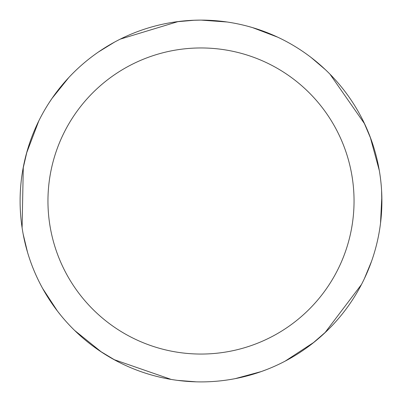 <?xml version="1.0" encoding="UTF-8"?>
<svg xmlns="http://www.w3.org/2000/svg" width="402" height="402" viewBox="0 0 402 402"><rect width="100%" height="100%" fill="white"/><g stroke="black" fill="none" stroke-linecap="round" stroke-linejoin="round"><path stroke-width="0.6" d="M201 20.11A180.895 180.895 0 0 1 381.895 201.005A180.895 180.895 0 0 1 201 381.9A180.895 180.895 0 0 1 20.105 201.005A180.895 180.895 0 0 1 201 20.11M201 47.959A153.046 153.046 0 0 1 354.046 201.005A153.046 153.046 0 0 1 201 354.051A153.046 153.046 0 0 1 47.954 201.005A153.046 153.046 0 0 1 201 47.959M326.339 331.439L312.555 343.408M363.78 122.102L370.905 138.916M371.523 261.375L364.358 278.707M261.29 371.559L235.291 378.619M192.533 20.306L200.98 20.1L227.075 21.999M247.743 26.251L252.511 27.597M311.113 57.486L325.379 69.652M381.835 196.367L380.518 223.276M361.473 284.495L324.911 332.801M314.062 342.218L285.118 361.152M266.757 369.523A180.895 180.895 0 0 0 270.094 368.187A180.895 180.895 0 0 1 266.757 369.523L261.25 371.574M252.471 27.587L277.656 37.155M329.992 74.184L364.634 123.886M370.237 137.112L379.302 170.488M381.593 190.543L381.86 204.593M171.187 379.428L113.947 359.579M101.641 352.172L74.687 330.494M61.049 315.62L57.401 311.012M115.686 360.519L100.038 351.107M27.557 252.396L23.17 234.165M51.974 98.465L68.858 77.47M120.248 39.135L178.222 21.547M176.262 21.808L194.452 20.231M22.929 169.157L27.05 151.368M98.53 51.933L114.51 42.125M196.276 381.84L177.583 380.377M57.426 311.047L42.677 288.505M22.1 227.783L23.286 167.212M26.527 153.222L38.813 120.886M48.748 103.319L51.999 98.43"/></g></svg>
